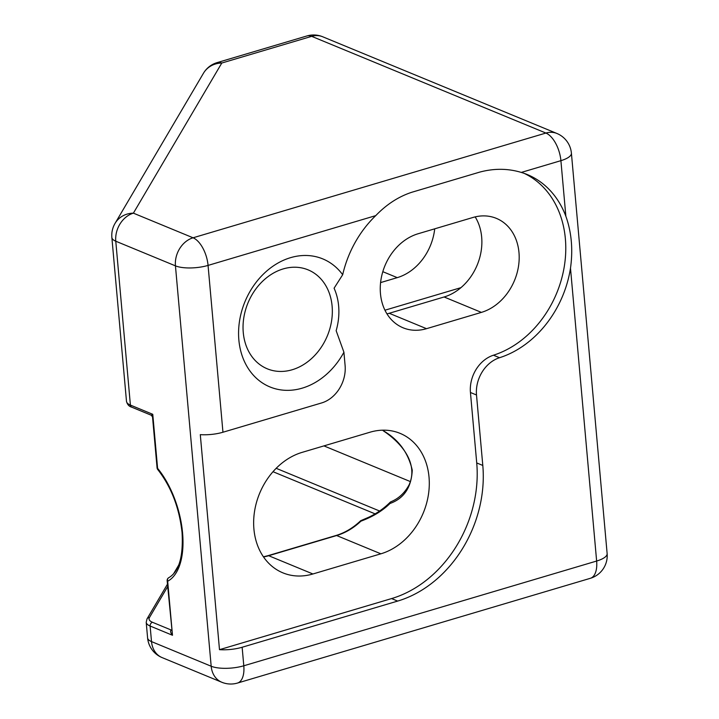 <?xml version="1.0" encoding="UTF-8"?>
<svg xmlns="http://www.w3.org/2000/svg" width="719" height="719" viewBox="0 0 719 719"><rect width="100%" height="100%" fill="white"/><g stroke="black" fill="none" stroke-linecap="round" stroke-linejoin="round"><path stroke-width="1.08" d="M391.199 501.673A3.146 2.031 65.7 0 0 390.956 501.754L390.956 501.754A3.146 2.031 65.7 0 0 390.004 503.48A3.146 1.195 -135.4 0 1 390.013 502.41C383.91 508.441 376.909 513.339 369 517.123L360.668 520.718L360.929 521.167L360.677 520.727C353.11 527.899 344.886 532.824 336.007 535.493A3.146 1.573 -106.5 0 1 336.636 535.538L380.872 553.81L312.918 573.978A64.539 51.813 -67.6 0 1 282.864 572.836A64.539 51.813 -67.6 0 1 254.58 511.164A64.539 51.813 -67.6 0 1 302.07 452.386L370.024 432.209A64.539 51.813 -67.6 0 1 400.079 433.359A64.539 51.813 -67.6 0 1 428.362 495.031A64.539 51.813 -67.6 0 1 380.872 553.81M290.539 257.672A69.258 55.606 -67.6 0 1 342.684 274.73L334.083 288.211A58.239 46.753 112.4 0 1 336.15 330.704L343.916 352.22A69.258 55.606 -67.6 0 1 302.187 388.161A69.258 55.606 -67.6 0 1 238.861 339.988A69.258 55.606 -67.6 0 1 290.539 257.672M292.193 369.755A53.521 42.969 112.4 0 0 331.567 321.007A53.521 42.969 112.4 0 0 308.118 269.868A53.521 42.969 112.4 0 0 283.187 268.915A53.521 42.969 112.4 0 0 243.813 317.663A53.521 42.969 112.4 0 0 267.261 368.802A53.521 42.969 112.4 0 0 292.193 369.755M343.916 352.22L345.102 365.531A31.483 25.273 112.4 0 1 321.618 402.946L222.953 432.236A23.61 7.666 174.9 0 1 200.295 434.644L219.493 649.67A23.61 7.666 -5.1 0 0 242.141 647.253L397.652 601.084A114.123 91.619 112.4 0 0 482.8 465.454L476.508 394.992L470.442 392.484A31.483 25.273 -67.6 0 1 493.45 355.213A98.377 78.982 112.4 0 0 564.172 267.189A98.377 78.982 112.4 0 0 524.25 173.396M493.45 355.213L499.525 357.72A98.377 78.982 112.4 0 0 570.491 268.178C573.106 249.574 571.56 232.273 565.862 216.275A98.377 78.982 112.4 0 0 527.315 174.564A98.377 78.982 112.4 0 0 521.284 172.425C507.902 168.39 494.061 168.282 479.753 172.102L411.798 192.27C398.605 196.593 386.588 204.376 375.74 215.628A98.377 78.982 112.4 0 0 342.684 274.73M475.169 216.886A50.375 40.435 -67.6 0 1 444.099 296.983L389.213 313.277A50.375 40.435 -67.6 0 1 386.966 313.87M472.931 217.48A50.375 40.435 -67.6 0 1 496.389 218.378A50.375 40.435 -67.6 0 1 518.462 266.506A50.375 40.435 -67.6 0 1 481.397 312.388L426.511 328.682A50.375 40.435 -67.6 0 1 403.053 327.783A50.375 40.435 -67.6 0 1 380.98 279.655A50.375 40.435 -67.6 0 1 418.045 233.774L472.931 217.48M382.67 430.178L383.524 430.87C398.766 439.803 408.347 452.907 412.257 470.19C411.385 487.401 403.97 498.492 390.004 503.48C382.4 510.894 372.712 516.79 360.929 521.167A64.539 51.813 -67.6 0 1 336.636 535.538L268.681 555.715L312.918 573.978M410.387 481.595L323.936 445.897M380.585 282.594L397.256 277.642A50.375 40.435 112.4 0 0 434.707 228.822M499.525 357.72A31.483 25.273 112.4 0 0 476.508 394.992M384.944 310.213L460.951 287.654M565.862 216.275L560.901 160.661A23.61 11.81 -106.5 0 0 545.901 133.051A23.61 18.955 -67.6 0 1 556.901 133.464L322.678 36.759A23.61 18.955 112.4 0 0 311.687 36.345A23.61 11.81 -106.5 0 0 306.95 35.95L217.057 62.634A23.61 11.81 73.5 0 1 221.794 63.029A23.61 21.75 -149.5 0 0 203.432 73.293L115.031 223.42A23.61 21.75 30.5 0 1 133.392 213.157L193.069 237.791L545.901 133.051L311.687 36.345L221.794 63.029L133.392 213.157A23.61 18.955 112.4 0 0 115.777 241.216L130.4 405.076L152.77 414.315L152.527 416.948L157.075 467.844A3.146 1.025 -5.1 0 0 157.596 468.339A67.685 33.847 73.5 0 1 182.581 533.022A67.685 33.847 73.5 0 1 167.671 581.231L172.488 635.263C170.403 632.558 170.035 630.833 171.374 630.087L171.544 630.033M383.452 430.816L383.524 430.87A3.146 1.114 124.4 0 0 383.676 431.076A3.146 1.114 124.4 0 0 383.928 431.148M152.176 415.07C150.81 415.438 151.008 415.187 152.77 414.315L157.596 468.339A3.146 1.762 140.5 0 0 157.776 469.57C171.212 486.763 179.31 507.749 182.06 532.527C183.408 556.677 178.995 571.722 168.812 577.672A3.146 3.146 0 0 0 167.15 580.736L172.488 635.263L150.118 626.024L151.511 641.6L211.179 666.234L175.445 265.859L115.777 241.216A23.61 7.666 -5.1 0 1 111.867 237.495L126.49 401.355A23.61 7.666 -5.1 0 0 130.4 405.076A3.146 2.525 -67.6 0 0 131.811 407.215L151.278 415.24L152.527 416.948M219.493 649.67L391.576 598.576A114.123 91.619 112.4 0 0 476.724 462.946L470.442 392.484M375.74 215.628L208.061 265.41L222.953 432.236M242.141 647.253L243.795 665.785L596.635 561.045A23.61 7.666 -5.1 0 0 607.133 553.576L571.407 153.192A23.61 7.666 -5.1 0 1 560.901 160.661L521.284 172.425M444.099 296.983L481.397 312.388M389.213 313.277L426.511 328.682M336.007 535.493L268.052 555.661A3.146 1.573 -106.5 0 1 268.681 555.715A64.539 51.813 -67.6 0 1 263.531 556.955M382.805 271.674L397.256 277.642M167.671 586.605L149.471 617.513A20.465 6.642 -5.1 0 0 152.473 622.286A3.146 2.525 -67.6 0 0 150.118 626.024A23.61 7.666 174.9 0 1 146.209 622.303L147.593 637.879A23.61 7.666 174.9 0 0 151.511 641.6A23.61 18.955 112.4 0 0 162.099 657.597L221.776 682.241A23.61 18.955 -67.6 0 1 211.179 666.234A23.61 7.666 174.9 0 0 243.795 665.785A23.61 11.81 73.5 0 1 237.504 683.05L590.335 578.31A23.61 11.81 -106.5 0 0 596.635 561.045L570.491 268.178M276.177 468.312L379.596 511.011M375.084 513.86L273.004 471.709M152.473 622.286L171.374 630.087A3.146 1.573 -106.5 0 0 171.553 630.15M175.445 265.859A23.61 18.955 -67.6 0 1 193.069 237.791A23.61 11.81 73.5 0 1 208.061 265.41A23.61 7.666 174.9 0 1 175.445 265.859M167.15 580.736A3.146 1.025 174.9 0 0 167.671 581.231A3.146 2.714 -117.8 0 1 168.812 577.672M146.209 622.303L147.027 618.879A3.146 2.903 30.5 0 1 149.471 617.513M391.576 598.576L397.652 601.084M476.724 462.946L482.8 465.454M382.571 430.178L383.443 430.897A3.146 3.146 0 0 0 383.676 431.076C393.077 437.332 407.008 449.366 410.792 464.303C412.661 471.466 412.068 478.36 409.03 484.974C404.653 493 398.623 498.591 390.956 501.754A3.146 3.146 0 0 0 390.013 502.41M322.678 36.759A23.61 23.61 0 0 0 306.95 35.95M590.335 578.31A23.61 23.61 0 0 0 607.133 553.576M571.407 153.192A23.61 23.61 0 0 0 556.901 133.464M221.776 682.241A23.61 23.61 0 0 0 237.504 683.05M217.057 62.634A23.61 23.61 0 0 0 203.432 73.293M115.031 223.42A23.61 23.61 0 0 0 111.867 237.495M147.593 637.879A23.61 23.61 0 0 0 162.099 657.597M268.052 555.661L263.424 556.803M157.075 467.844A3.146 3.146 0 0 0 157.776 469.57M131.811 407.215C129.078 406.478 127.299 404.527 126.49 401.355M147.027 618.879L167.455 584.188M173.468 573.969L178.725 565.053"/></g></svg>
